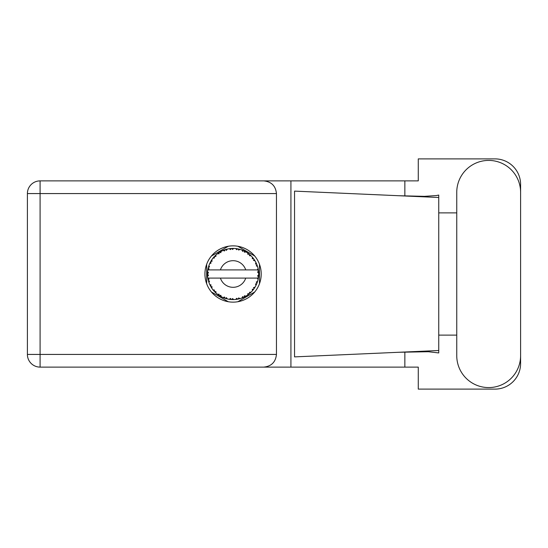 <?xml version="1.0" encoding="UTF-8"?>
<svg xmlns="http://www.w3.org/2000/svg" width="548" height="548" viewBox="0 0 548 548"><rect width="100%" height="100%" fill="white"/><g stroke="black" fill="none" stroke-linecap="round" stroke-linejoin="round"><path stroke-width="0.82" d="M228.304 246.264L211.439 256.005M254.704 256.005L237.832 246.264M259.471 283.741L259.471 264.259M237.832 301.736L254.704 291.995M211.439 291.995L228.304 301.736M206.671 264.259L206.671 283.741M456.751 355.652A31.928 31.928 0 0 0 488.672 387.58A31.928 31.928 0 0 0 520.6 355.652L520.6 192.348A31.928 31.928 0 0 0 488.672 160.42A31.928 31.928 0 0 0 456.751 192.348L456.751 355.652M233.071 245.86A28.14 28.14 0 0 0 204.931 274A28.14 28.14 0 0 0 233.071 302.14A28.14 28.14 0 0 0 261.211 274A28.14 28.14 0 0 0 233.071 245.86M276.459 193.574L40.086 193.574L40.086 354.426L27.4 354.426A12.686 12.686 0 0 0 40.086 367.112A12.686 12.686 0 0 1 27.4 354.426L27.4 193.574A12.686 12.686 0 0 1 40.086 180.888L263.766 180.888C271.418 181.689 275.651 185.923 276.459 193.574L276.459 354.426C275.651 362.077 271.418 366.311 263.766 367.112L40.086 367.112L40.086 354.426L276.459 354.426M520.6 212.891L520.6 184.464A25.578 25.578 0 0 0 495.022 158.886L418.275 158.886L418.275 180.888L263.766 180.888M520.6 335.109L520.6 363.536A25.578 25.578 0 0 1 495.022 389.114L418.275 389.114L418.275 367.112L263.766 367.112M456.751 335.109L438.743 335.109L438.743 352.939L428.365 351.727L398.91 352.268L438.743 350.508L438.743 197.492L438.743 212.891L456.751 212.891M404.856 352.022L404.856 367.112M404.856 180.888L404.856 195.979M436.544 195.533L438.743 195.061L438.743 197.492L398.91 195.732L424.481 196.348L436.544 195.533M398.91 352.268L294.543 356.885L294.543 191.115L398.91 195.732M290.926 180.888L290.926 367.112M438.743 336.212L438.743 211.788M239.962 298.633L240.079 298.605A25.578 25.578 0 0 0 241.867 298.023L243.723 297.256A25.578 25.578 0 0 0 244.203 297.03L245.977 296.084A25.578 25.578 0 0 0 247.559 295.077L249.169 293.879A25.578 25.578 0 0 0 249.58 293.536L251.059 292.187A25.578 25.578 0 0 0 252.347 290.817L253.608 289.248A25.578 25.578 0 0 0 253.923 288.817L255.019 287.138A25.578 25.578 0 0 0 255.923 285.494L256.759 283.665A25.578 25.578 0 0 0 256.95 283.165L257.594 281.268A25.578 25.578 0 0 0 258.067 279.446L258.416 277.473A25.578 25.578 0 0 0 258.485 276.939L258.635 274.938A25.578 25.578 0 0 0 258.635 273.062L258.629 272.925M258.635 274.938L257.56 275.863L258.485 276.939L258.629 275.021M208.082 268.534L207.952 269.15M208.069 268.589L207.829 269.863A25.578 25.578 0 0 0 207.589 271.726L207.576 271.863M210.213 262.513L209.946 263.054M213.809 257.17L213.48 257.553M218.577 252.923L218.186 253.197M218.2 253.19L217.618 253.614M226.776 249.203L225.42 249.587A25.578 25.578 0 0 0 224.913 249.758L224.461 249.909M224.276 249.977L223.824 250.148M223.502 250.278L223.036 250.47L224.55 250.97L224.913 249.758L223.084 250.484M232.147 248.436L231.729 248.456A25.578 25.578 0 0 0 231.201 248.491L231.146 248.491M230.523 248.545L229.79 248.628M229.756 248.634L229.393 248.682M238.538 249.011L238.127 248.922A25.578 25.578 0 0 0 237.599 248.826L237.551 248.813M237.085 248.737L236.332 248.628M245.333 251.553L244.203 250.97A25.578 25.578 0 0 0 243.723 250.744L243.675 250.717M243.367 250.587L242.874 250.374M248.867 253.875L248.443 253.553M254.169 259.533L253.923 259.183A25.578 25.578 0 0 0 253.608 258.752L253.58 258.711M253.279 258.314L252.779 257.69M256.553 263.855L256.245 263.17M258.32 269.883L258.211 269.274M258.156 268.993L258.067 268.554L257.313 269.904L245.73 269.904A13.303 13.303 0 0 0 220.412 269.904L245.73 269.904M258.553 276.267L258.594 275.665M257.594 281.268L256.252 282.11L257.033 282.96M257.183 282.535L257.423 281.843M257.197 282.501L257.56 281.405M255.019 287.138L253.505 287.625L254.053 288.638M254.306 288.262L254.642 287.755M254.56 287.878L254.923 287.303M245.977 296.084L244.415 295.783L244.25 297.009M245.216 296.516L245.812 296.18M240.976 298.331L241.737 298.071M233.619 299.578L233.736 299.571A25.578 25.578 0 0 0 235.613 299.455L237.599 299.174A25.578 25.578 0 0 0 238.127 299.078L238.175 299.064M230.77 299.475L231.201 299.509A25.578 25.578 0 0 0 231.729 299.544L231.783 299.551M232.277 299.571L233.654 299.571M223.084 297.516L224.913 298.242A25.578 25.578 0 0 0 225.42 298.413L225.468 298.427M226.146 298.626L226.769 298.79M226.728 298.783L227.173 298.893M215.083 292.187L215.515 292.611M215.412 292.509L215.912 292.968M211.48 287.727L211.754 288.138M208.535 281.247L208.685 281.734M207.507 274.945L207.548 275.678M258.094 279.316L257.313 278.096L245.73 278.096A13.303 13.303 0 0 1 220.412 278.096L207.822 278.096A25.578 25.578 0 0 0 207.829 278.137L207.85 278.261M208.137 279.713L208.226 280.103L209.055 279.144L207.829 278.137L208.226 280.103A25.578 25.578 0 0 0 208.363 280.617L208.959 282.535A25.578 25.578 0 0 0 209.651 284.282L209.706 284.412M209.884 284.802L210.528 286.09L211.09 284.953L209.795 284.618M210.185 285.433L210.528 286.09A25.578 25.578 0 0 0 210.781 286.556L211.836 288.269A25.578 25.578 0 0 0 212.939 289.789L213.179 290.084M213.323 290.262L213.651 290.652M211.843 288.221L212.042 286.686L210.795 286.577M224.509 298.105L224.913 298.242L224.55 297.03L223.036 297.53L224.132 297.968M226.427 297.639L225.42 298.413L227.358 298.934L226.427 297.639M227.331 298.9L227.358 298.934A25.578 25.578 0 0 0 229.201 299.29L229.338 299.311M229.201 299.29L231.201 299.509L230.544 298.427L229.201 299.29L229.742 299.366M233.736 299.571L232.516 298.55L231.797 299.551M236.873 299.297L237.599 299.174L236.695 298.29L235.75 299.441M240.079 298.605L238.64 297.92L238.127 299.078L238.592 298.975M243.045 297.557L243.723 297.256L242.62 296.626L241.99 297.975M248.593 294.338L249.169 293.879L247.949 293.536L247.675 295.002M251.059 292.187L249.477 292.276L249.635 293.495M253.21 289.776L253.608 289.248L252.34 289.221L252.436 290.707M256.464 284.344L256.759 283.665L255.519 283.953L255.985 285.371M208.959 282.535L209.548 281.062L208.377 280.686M213.802 290.824L214.241 291.317L214.508 290.077L212.987 289.844M214.241 291.317A25.578 25.578 0 0 0 214.604 291.707L214.761 291.865M215.864 291.515L214.604 291.707L216.049 293.098L215.864 291.515M216.042 293.05L216.049 293.098A25.578 25.578 0 0 0 217.501 294.297L219.138 295.454L219.084 294.187L217.501 294.297L219.138 295.454A25.578 25.578 0 0 0 219.59 295.742L219.782 295.858M220.755 295.249L219.59 295.742L221.337 296.728L220.755 295.249M221.317 296.687L221.337 296.728A25.578 25.578 0 0 0 223.036 297.53L223.166 297.585M217.597 294.372L217.953 294.639M224.002 297.92L224.427 298.078M207.548 272.294L207.493 273.733A25.578 25.578 0 0 0 207.493 274.267L207.493 274.336M207.836 278.179L207.904 278.603M207.952 278.857L208.055 279.35M208.014 279.158L208.13 279.679M207.555 272.185L207.493 273.733L208.541 272.781L207.589 271.726M210.994 261.081L210.781 261.444A25.578 25.578 0 0 0 210.528 261.91L209.651 263.718A25.578 25.578 0 0 0 208.959 265.465L208.363 267.383A25.578 25.578 0 0 0 208.226 267.897L208.213 267.965M208.562 266.671L208.363 267.383L209.548 266.938L208.911 265.595M207.624 276.24L208.541 275.219L207.493 274.267L207.589 276.274A25.578 25.578 0 0 0 207.822 278.096M208.363 280.617L208.487 281.076M209.692 284.302L210.528 286.09M208.72 266.157L208.603 266.527M208.583 266.595L208.699 266.232M214.905 255.991L214.604 256.293A25.578 25.578 0 0 0 214.241 256.683L212.939 258.211A25.578 25.578 0 0 0 211.836 259.731L211.021 261.033M211.117 260.875L210.781 261.444L212.042 261.314L211.836 259.731L211.583 260.115M207.534 272.534L207.514 272.959M207.493 274.267L207.555 275.808M207.829 278.137L208.007 279.131M207.863 278.165L208.226 280.103M208.959 265.465L208.774 265.999M209.692 263.698L211.09 263.047L210.494 261.971M210.199 262.54L209.85 263.266M211.542 260.19L211.199 260.732M223.036 250.47A25.578 25.578 0 0 0 221.337 251.272L219.59 252.258A25.578 25.578 0 0 0 219.138 252.546L217.501 253.703A25.578 25.578 0 0 0 216.049 254.902L214.967 255.93M215.124 255.772L214.604 256.293L215.864 256.485L215.946 254.991M208.226 267.897L207.829 269.863L209.055 268.856L208.178 268.116M207.624 271.76L207.493 273.733M212.987 258.204L214.508 257.923L214.193 256.731M219.858 252.101L220.755 252.751L221.214 251.333M208.973 265.506L208.363 267.383M258.307 278.199L258.416 277.473L257.526 278.096M258.601 273.027L258.485 271.061L257.56 272.137L258.635 273.062L258.615 272.582M258.485 271.061A25.578 25.578 0 0 0 258.416 270.527L258.403 270.459M257.361 269.904L258.416 270.527L258.348 270.061M216.049 254.902L215.631 255.286M217.501 253.703L219.084 253.813L219.084 252.58M220.686 251.614L220.296 251.833M229.201 248.71L230.544 249.573L231.201 248.491L229.201 248.71A25.578 25.578 0 0 0 227.358 249.066L227.221 249.093M207.822 269.904L220.412 269.904M258.067 268.554A25.578 25.578 0 0 0 257.594 266.732L257.56 266.602M257.279 265.739L256.95 264.835L256.252 265.89L257.492 266.39M256.957 264.848L256.95 264.835A25.578 25.578 0 0 0 256.759 264.335L256.745 264.314M256.759 264.335L255.923 262.506L255.519 264.047L256.67 264.129M255.916 262.554L255.923 262.506A25.578 25.578 0 0 0 255.019 260.862L254.95 260.745M254.101 259.437L253.505 260.375L255.019 260.862L254.724 260.375M253.477 258.574L252.347 257.183L252.34 258.779L253.566 258.697M252.347 257.183A25.578 25.578 0 0 0 251.059 255.813L250.963 255.717M249.477 255.724L251.059 255.813L249.58 254.464L249.477 255.724M249.902 254.738L249.58 254.464A25.578 25.578 0 0 0 249.169 254.121L249.114 254.08M247.662 252.991L247.949 254.464L248.998 253.984M247.559 252.923A25.578 25.578 0 0 0 245.977 251.916L245.853 251.84M245.977 251.916L244.203 250.97L244.415 252.217L245.977 251.916L245.477 251.628M241.976 250.018L242.62 251.374L243.661 250.71M241.867 249.977A25.578 25.578 0 0 0 240.079 249.395L239.942 249.361M239.366 249.203L238.127 248.922L238.64 250.08L240.079 249.395L239.524 249.244M235.736 248.559L236.695 249.71L237.537 248.813M235.613 248.545A25.578 25.578 0 0 0 233.736 248.429L233.599 248.422M233.003 248.422L231.729 248.456L232.516 249.45L233.736 248.429L233.277 248.422M225.803 249.47L225.42 249.587L226.427 250.361L227.358 249.066L226.68 249.23M211.843 259.779L210.781 261.444M216.042 254.95L214.604 256.293M220.803 251.553L220.33 251.82M227.358 249.066L225.838 249.463M226.646 249.237L226.146 249.374M233.736 248.429L232.249 248.429M221.317 251.313L219.59 252.258M230.352 248.566L231.133 248.491M230.331 248.566L229.557 248.662M231.729 248.456L233.38 248.422M240.079 249.395L238.633 249.032M227.331 249.1L225.42 249.587M233.133 248.422L232.503 248.422M238.127 248.922L239.729 249.299M236.743 248.682L235.969 248.587M235.647 248.58L237.38 248.785M239.49 249.237L238.969 249.107M251.059 255.813L249.991 254.813M241.887 250.018L243.518 250.648M243.072 250.457L242.257 250.128M245.449 251.614L244.97 251.354M250.135 254.943L249.58 254.464M255.019 260.862L254.217 259.601M245.929 251.922L244.203 250.97M252.923 257.868L252.58 257.457M253.923 259.183L254.834 260.553M254.423 259.916L254.704 260.348M249.169 254.121L247.573 252.964M256.313 263.307L256.142 262.951M257.204 265.527L256.978 264.896M257.293 265.766L257.43 266.191M258.594 272.329L258.56 271.829M257.56 266.705L256.95 264.835M258.416 270.527L258.04 268.595M258.067 279.446L258.177 278.891M256.759 283.665L256.094 285.152M256.245 284.83L256.43 284.426M258.04 279.405L258.416 277.473M255.923 285.494L256.135 285.063M256.19 284.946L256.416 284.46M253.608 289.248L252.669 290.44M252.347 290.817L252.717 290.378M247.6 295.057L248.128 294.68M248.162 294.653L248.518 294.386M220.412 278.096L245.73 278.096M247.559 295.077L248.025 294.756M248.059 294.728L248.491 294.413M244.627 296.824L244.264 297.002M243.723 297.256L241.867 298.023M247.573 295.036L249.169 293.879M237.599 299.174L236.099 299.4M236.346 299.372L235.613 299.455M239.236 298.824L239.668 298.715M232.551 299.578L232.9 299.578M231.201 299.509L229.578 299.345M229.934 299.386L230.379 299.441M238.127 299.078L240.031 298.585M233.701 299.544L232.208 299.564M224.214 298.002L224.584 298.133M223.461 297.708L223.036 297.53M223.598 297.763L224.098 297.954M27.4 193.574L40.086 193.574L40.086 180.888"/></g></svg>
